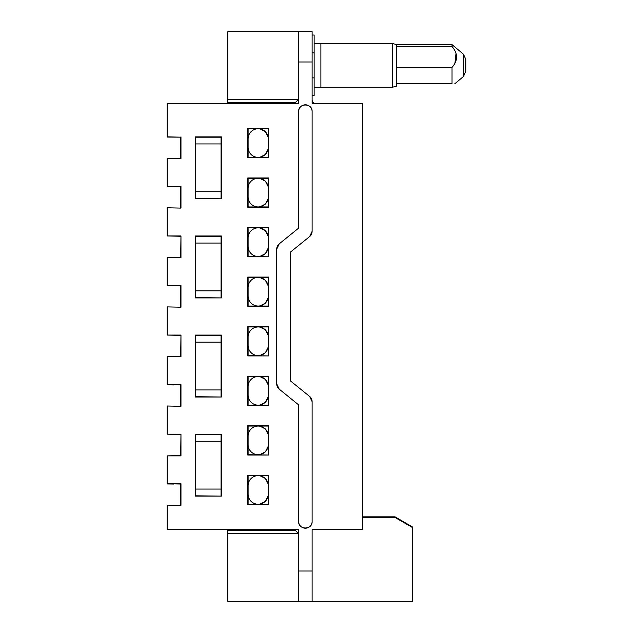 <?xml version="1.0" encoding="UTF-8"?>
<svg xmlns="http://www.w3.org/2000/svg" width="633" height="633" viewBox="0 0 633 633"><rect width="100%" height="100%" fill="white"/><g stroke="black" fill="none" stroke-linecap="round" stroke-linejoin="round"><path stroke-width="0.95" d="M180.65 207.782L180.65 186.719L167.167 186.395L180.967 186.395L180.967 208.107L167.167 207.782L180.967 208.107M180.65 306.894L180.65 285.823L167.167 285.507L180.967 285.507L180.967 307.211L167.167 306.894L180.967 307.211M180.65 405.998L180.65 384.935L167.167 384.611L180.967 384.611L180.967 406.315L167.167 405.998L180.967 406.315M180.65 505.11L180.65 484.039L167.167 483.723L180.967 483.723L180.967 505.427L167.167 505.11L180.967 505.427M315.487 103.456C313.438 103.25 312.314 102.127 312.116 100.085M298.634 530.225L298.634 571.013L312.116 571.013L312.116 529.544L362.685 529.544L362.685 103.456L312.116 103.456L312.116 77.867L314.142 77.867L314.142 35.021L312.116 35.021M268.257 188.365A10.081 10.081 0 0 0 258.185 178.292A10.081 10.081 0 0 0 248.104 188.365M248.104 196.863A10.081 10.081 0 0 0 258.185 206.944A10.081 10.081 0 0 0 268.257 196.863M248.104 147.307A10.081 10.081 0 0 0 258.185 157.388A10.081 10.081 0 0 0 268.257 147.307M268.257 138.817A10.081 10.081 0 0 0 258.185 128.736A10.081 10.081 0 0 0 248.104 138.817M195.518 191.736L221.067 191.736M195.518 143.936L221.067 143.936M268.257 287.477A10.081 10.081 0 0 0 258.185 277.396A10.081 10.081 0 0 0 248.104 287.477M248.104 295.967A10.081 10.081 0 0 0 258.185 306.048A10.081 10.081 0 0 0 268.257 295.967M248.104 246.419A10.081 10.081 0 0 0 258.185 256.5A10.081 10.081 0 0 0 268.257 246.419M268.257 237.921A10.081 10.081 0 0 0 258.185 227.84A10.081 10.081 0 0 0 248.104 237.921M195.518 290.848L221.067 290.848M195.518 243.048L221.067 243.048M268.257 386.581A10.081 10.081 0 0 0 258.185 376.5A10.081 10.081 0 0 0 248.104 386.581M248.104 395.079A10.081 10.081 0 0 0 258.185 405.16A10.081 10.081 0 0 0 268.257 395.079M248.104 345.523A10.081 10.081 0 0 0 258.185 355.604A10.081 10.081 0 0 0 268.257 345.523M268.257 337.033A10.081 10.081 0 0 0 258.185 326.952A10.081 10.081 0 0 0 248.104 337.033M195.518 389.952L221.067 389.952M195.518 342.152L221.067 342.152M268.257 485.693A10.081 10.081 0 0 0 258.185 475.612A10.081 10.081 0 0 0 248.104 485.693M248.104 494.183A10.081 10.081 0 0 0 258.185 504.264A10.081 10.081 0 0 0 268.257 494.183M248.104 444.635A10.081 10.081 0 0 0 258.185 454.708A10.081 10.081 0 0 0 268.257 444.635M268.257 436.137A10.081 10.081 0 0 0 258.185 426.056A10.081 10.081 0 0 0 248.104 436.137M195.518 489.064L221.067 489.064M195.518 441.264L221.067 441.264M312.116 103.456L312.116 31.65L227.84 31.65L227.84 99.278L298.634 99.278L295.128 102.775L227.84 102.775L227.84 103.456M227.84 102.775L227.84 99.278M259.728 128.736L265.393 131.601L268.257 137.266M268.257 148.858L265.393 154.523L259.728 157.388M259.728 178.292L265.393 181.157L268.257 186.822M268.257 198.406L265.393 204.071L259.728 206.944M259.728 227.84L265.393 230.713L268.257 236.378M268.257 247.962L265.393 253.627L259.728 256.5M259.728 277.396L265.393 280.269L268.257 285.934M268.257 297.518L265.393 303.183L259.728 306.048M259.728 326.952L265.393 329.817L268.257 335.482M268.257 347.066L265.393 352.731L259.728 355.604M259.728 376.5L265.393 379.373L268.257 385.038M268.257 396.622L265.393 402.287L259.728 405.16M259.728 426.056L265.393 428.929L268.257 434.594M268.257 446.178L265.393 451.843L259.728 454.708M259.728 475.612L265.393 478.477L268.257 484.142M268.257 495.734L265.393 501.399L259.728 504.264M227.84 529.544L227.84 601.35L412.574 601.35L412.574 527.59L395.055 517.477L395.055 516.837L362.685 516.837M395.055 517.477L362.685 517.477M237.09 529.544L237.478 530.225L227.84 530.225M298.634 31.65L298.634 102.775M312.116 52.855L314.142 52.855M312.116 95.702L314.142 95.702L314.142 77.867M237.478 102.775L237.09 103.456M295.128 102.775L295.128 103.456M227.84 533.722L298.634 533.722L295.128 530.225L288.996 530.225L289.384 529.544M295.128 529.544L295.128 530.225M395.055 516.837L412.574 527.036L412.574 527.59M237.478 530.225L288.996 530.225M288.996 102.775L289.384 103.456M396.733 83.73L396.733 46.478L452.033 46.478L453.212 48.037C458.031 54.573 457.635 61.021 452.033 67.383L452.033 83.73C455.681 83.73 455.681 83.73 452.033 83.73C455.681 83.73 455.681 83.73 452.033 83.73L396.733 83.73L396.733 86.088L392.325 87.275L392.325 43.448L320.884 43.448L320.884 87.275L320.884 43.448L314.142 43.448M392.325 87.275L314.142 87.275M167.167 158.551L180.967 158.551L167.167 158.313L167.167 186.395M167.167 207.782L167.167 235.951L180.967 235.951L180.65 257.338L167.167 257.655L180.967 257.655L180.967 235.951M167.167 257.655L167.167 285.507M167.167 306.894L167.167 335.063L180.967 335.063L180.65 356.45L167.167 356.767L180.967 356.767L180.967 335.063M167.167 356.767L167.167 384.611M167.167 405.998L167.167 434.167L180.967 434.167L180.65 455.554L167.167 455.871L180.967 455.871L180.967 434.167M167.167 455.871L167.167 483.723M167.167 505.11L167.167 529.544L298.634 529.544M180.65 158.234L180.65 137.163L167.167 137.076L167.167 103.456L298.634 103.456M167.167 136.847L180.65 137.163M180.967 158.551L180.967 136.847M312.116 111.543A6.741 6.741 0 0 0 305.375 104.801A6.741 6.741 0 0 0 298.634 111.543L298.634 227.476A1.345 1.345 0 0 1 298.135 228.529L279.224 243.84A6.741 6.741 0 0 0 276.724 249.078L276.724 383.922A6.741 6.741 0 0 0 279.224 389.16L298.135 404.471A1.345 1.345 0 0 1 298.634 405.524L298.634 521.457A6.741 6.741 0 0 0 305.375 528.199A6.741 6.741 0 0 0 312.116 521.457L312.116 401.662A6.741 6.741 0 0 0 309.616 396.424L290.705 381.106A1.345 1.345 0 0 1 290.207 380.061L290.207 252.939A1.345 1.345 0 0 1 290.705 251.894L309.616 236.576A6.741 6.741 0 0 0 312.116 231.338L312.116 111.543C312.528 102.847 298.222 102.847 298.634 111.543M268.582 157.704L247.788 157.704L247.788 128.42L268.582 128.42L268.582 157.704L248.104 157.388L248.104 128.736L268.257 128.736L268.257 157.388M268.582 207.26L247.788 207.26L247.788 177.968L268.582 177.968L268.582 207.26L268.257 178.292L248.104 178.292L248.104 206.944L268.257 206.944M221.384 198.802L221.384 136.878L195.193 136.878L195.193 198.802L221.384 198.802L195.518 198.477L195.518 137.195L221.067 137.195L221.067 198.477M268.582 256.816L247.788 256.816L247.788 227.524L268.582 227.524L268.582 256.816L248.104 256.5L248.104 227.84L268.257 227.84L268.257 256.5M268.582 306.364L247.788 306.364L247.788 277.08L268.582 277.08L268.582 306.364L268.257 277.396L248.104 277.396L248.104 306.048L268.257 306.048M221.384 297.906L221.384 235.982L195.193 235.982L195.193 297.906L221.384 297.906L195.518 297.589L195.518 236.307L221.067 236.307L221.067 297.589M268.582 355.92L247.788 355.92L247.788 326.636L268.582 326.636L268.582 355.92L248.104 355.604L248.104 326.952L268.257 326.952L268.257 355.604M268.582 405.476L247.788 405.476L247.788 376.184L268.582 376.184L268.582 405.476L268.257 376.5L248.104 376.5L248.104 405.16L268.257 405.16M221.384 397.018L221.384 335.094L195.193 335.094L195.193 397.018L221.384 397.018L195.518 396.693L195.518 335.411L221.067 335.411L221.067 396.693M268.582 455.032L247.788 455.032L247.788 425.74L268.582 425.74L268.582 455.032L248.104 454.708L248.104 426.056L268.257 426.056L268.257 454.708M268.582 504.58L247.788 504.58L247.788 475.296L268.582 475.296L268.582 504.58L268.257 475.612L248.104 475.612L248.104 504.264L268.257 504.264M221.384 496.122L221.384 434.198L195.193 434.198L195.193 496.122L221.384 496.122L195.518 495.805L195.518 434.523L221.067 434.523L221.067 495.805M204.245 529.544L203.573 529.544L204.245 529.544M204.245 103.456L203.573 103.456L204.245 103.456M167.167 434.167L180.65 434.483M173.648 484.039L167.167 483.96M167.167 335.063L180.65 335.379M173.648 384.935L167.167 384.848M167.167 235.951L180.65 236.267M173.648 285.823L167.167 285.744M173.648 186.719L167.167 186.632M312.116 571.013L312.116 601.35M298.634 571.013L298.634 601.35M309.616 236.576L312.116 231.338M279.224 243.84L276.724 249.078M276.724 383.922L279.224 389.16M298.634 521.457C298.222 530.153 312.528 530.153 312.116 521.457M312.116 401.662L309.616 396.424M396.733 46.478L396.733 44.627L392.325 43.448M465.833 70.627L465.833 59.36L465.833 70.627M456.021 53.275L454.953 63.055M452.033 46.478L452.033 44.627L463.427 54.193L463.427 76.53L465.833 71.363M396.733 67.383L452.033 67.383M312.116 61.987L298.634 61.987M463.427 54.193L465.833 59.36M463.427 76.53L454.842 83.73M396.733 44.627L452.033 44.627"/></g></svg>
